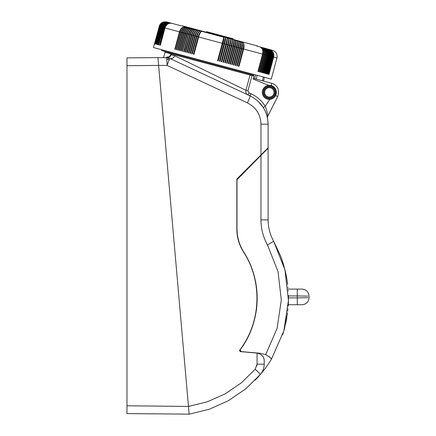<?xml version="1.0" encoding="UTF-8"?>
<svg xmlns="http://www.w3.org/2000/svg" width="436" height="436" viewBox="0 0 436 436"><rect width="100%" height="100%" fill="white"/><g stroke="black" fill="none" stroke-linecap="round" stroke-linejoin="round"><path stroke-width="0.65" d="M189.142 414.14L126.98 413.601L126.98 57.874L157.946 57.601L158.633 65.422L126.98 65.694M126.98 405.785L188.466 406.439L158.633 65.422L167.064 65.422L169.686 58.391L166.383 57.661L166.895 57.018C162.77 57.1 162.77 57.1 166.895 57.018L167.337 57.018L166.383 57.661L166.863 59.928L167.064 65.422L247.43 102.896C249.305 98.765 250.182 96.421 250.057 95.871C261.551 101.806 267.573 111.256 268.113 124.216L267.611 118.619M189.148 414.2L188.466 406.439L207.378 401.785L225.172 393.85L241.282 382.879L255.202 369.216L260.472 374.35L245.599 388.956L228.377 400.695L209.362 409.197L189.148 414.2L209.362 409.197L228.377 400.695L245.599 388.956L260.472 374.35C262.919 371.412 264.161 368.033 264.205 364.207A15.636 15.636 0 0 1 264.172 365.232M256.264 311.173C259.18 289.995 255.027 270.315 243.795 252.128C239.315 244.972 237.048 237.173 236.993 228.737L236.988 179.681L262.826 153.516L262.826 153.085M237.952 238.814C239.059 243.506 240.912 247.888 243.501 251.954C262.804 281.433 261.153 322.509 239.555 350.348L240.111 351.596L257.071 353.084L257.066 364.147L255.202 369.216M263.251 369.581L263.121 369.93M243.501 251.954C239.119 244.999 236.895 237.413 236.841 229.189L236.841 179.071L268.113 147.799L268.113 124.216L260.973 124.156L260.973 154.938M267.535 116.619L267.459 117.851L267.312 117.18M267.132 116.439L265.775 112.335M265.006 110.619L264.766 110.134M264.053 108.798L263.513 107.883M263.382 107.676L265.219 106.188L269.786 99.375C272.396 99.13 274.337 97.855 275.612 95.549C277.274 90.819 275.792 87.489 271.165 85.554L268.723 85.342A7.036 7.036 0 0 0 262.314 92.661A7.036 7.036 0 0 0 269.786 99.375M266.5 114.297L266.031 112.989M267.421 117.595L267.333 117.279M265.709 112.183L265.557 111.834M248.956 92.77L247.964 94.895C246.187 93.947 245.512 92.41 245.931 90.29L247.926 90.83L248.956 92.77L251.049 93.745C256.957 96.541 261.682 100.689 265.219 106.188C267.088 111.322 267.906 114.695 267.666 116.308L277.699 96.612C279.727 89.871 277.748 85.429 271.77 83.292L253.719 78.453L253.163 79.112L253.975 76.093L253.828 75.243L168.361 52.347L168.569 51.59M167.337 57.018C168.879 57.1 169.996 56.315 170.699 54.663L174.711 55.754C173.637 58.184 171.964 59.067 169.686 58.391L169.631 58.37M174.711 55.754L245.931 90.29L250.019 75.036L252.013 75.57L247.926 90.83M170.699 54.663L170.923 53.841L171.392 53.966L170.858 53.012L170.923 53.841L171.392 53.966L171.174 54.794C170.28 56.849 168.825 57.814 166.814 57.672L166.383 57.661C161.936 57.661 161.936 57.661 166.383 57.661C161.936 57.661 161.936 57.661 166.383 57.661L157.952 57.661L166.383 57.661M166.503 57.661L166.917 57.677M168.966 58.102L169.288 58.222M247.931 94.972A31.278 31.278 0 0 1 250.057 95.871L169.686 58.391M166.863 59.928L168.133 58.991L169.141 60.533M168.133 58.991L168.078 57.846M166.955 57.683L167.348 57.721M264.859 151.052L264.707 151.641L264.707 151.205M260.172 156.175L260.172 155.745M269.083 85.32A7.036 7.036 0 0 0 268.723 85.342L253.163 79.112M267.41 117.398L267.426 117.088M255.621 74.916L254.608 78.693L271.77 83.292L271.165 85.554M277.699 96.618A9.385 9.385 0 0 0 277.699 96.612L275.612 95.549A7.036 7.036 0 0 0 271.535 85.669A7.036 7.036 0 0 1 275.612 95.549M171.228 53.922L171.321 53.372M161.761 49.764L161.56 50.522L168.361 52.347M162.23 50.701L162.432 49.944M258.025 101.207L263.24 107.447L258.025 101.207M266.423 149.488L266.423 149.919L268.107 148.24L260.968 155.38L260.968 219.869L268.113 219.929C268.145 227.505 269.988 234.606 273.645 241.233L284.959 269.84L288.447 300.42L283.863 330.848L271.53 359.013L269.808 357.253M264.859 151.483L266.423 149.919M166.814 57.672L167.664 57.65M240.895 348.8L240.699 348.805C248.814 337.508 253.943 324.989 256.096 311.244M255.038 380.301A117.284 117.284 0 0 0 260.466 374.355M243.795 252.128C262.652 281.187 261.344 321.392 240.634 349.16C240.062 350.419 240.432 351.247 241.757 351.639L260.009 353.236L265.693 354.621C269.508 356.921 271.454 358.381 271.53 359.013A117.284 117.284 0 0 1 261.976 372.551A14.072 14.072 0 0 1 261.219 373.401A15.636 15.636 0 0 0 262.047 372.137M171.244 53.492L170.858 53.012M251.049 93.745L250.057 95.871C250.182 96.421 249.305 98.765 247.43 102.896C256.052 107.349 260.57 114.439 260.973 124.156M257.507 353.133L257.071 353.084C261.943 354.375 264.325 356.97 264.205 360.872L264.205 364.207L257.066 364.147M264.102 359.613L263.867 358.594M263.317 357.248L262.924 356.583L263.317 357.248M262.205 355.645L261.873 355.296L262.205 355.645M258.766 353.422L258.483 353.34M264.205 360.872L264.123 359.738M264.074 359.438L263.993 359.051M268.423 225.14L268.336 224.398M269.666 357.128L268.898 356.512M268.887 356.501L268.636 356.316A16.301 16.301 0 0 1 271.53 359.013M268.107 148.24L268.113 219.929L267.797 219.913M307.881 297.695L297.292 297.886L297.292 295.946L307.881 296.131M260.968 219.869C261.011 228.796 263.18 237.168 267.491 244.978L273.645 241.233L280.446 255.681M266.418 354.964A16.301 16.301 0 0 0 265.96 354.74M236.993 232.764L236.993 228.737M240.966 351.345A14.857 14.857 0 0 0 240.683 351.65M280.757 256.477L280.43 255.627M280.566 255.981L280.408 255.578M281.002 257.126L282.746 262.129M281.367 258.123L283.803 265.568M283.64 265.001L283.493 264.505M283.367 264.091L283.253 263.72M283.117 263.284L282.811 262.325M282.315 260.826L282.114 260.227M283.891 266.467L285.635 272.674M285.64 272.696L285.951 274.14M286.103 274.876L286.218 275.443M286.403 276.413L286.861 278.958M287.084 280.343L287.133 280.675M287.308 281.841L287.368 282.283M287.929 287.09L287.973 287.526M288.234 305.674L288.212 306.056M287.994 308.813L287.945 309.347M287.864 310.209L287.804 310.764M286.866 317.599L286.752 318.302M286.615 319.07L286.539 319.49M286.348 320.487L286.223 321.141M286.076 321.861L286.011 322.177M285.863 322.885L285.738 323.452M284.768 327.518L284.67 327.905M283.324 332.663L283.22 332.99M283.209 333.022L283.106 333.355M283.1 333.377L283.013 333.649M283.002 333.687L282.91 333.976M282.621 334.875L284.119 329.943M284.201 329.654L284.419 328.853M284.501 328.553L287.564 312.835M287.755 311.184L287.787 310.912M288.245 305.478L288.409 302.001M288.414 301.816L288.436 295.553M288.24 291.041L288.212 290.545M288.114 289.248L288.082 288.823M287.64 284.403L287.329 281.999M287.248 281.443L287.002 279.825M286.942 279.443L285.64 272.723M282.882 262.543L285.384 271.595M281.04 257.229L280.691 256.314L281.04 257.229M288.289 304.737L301.985 304.737C305.489 304.513 307.767 302.726 308.819 299.374M301.527 289.095L295.913 289.095M288.103 289.095L297.292 289.095L297.292 295.946L288.441 295.946M270.331 99.321A7.036 7.036 0 0 0 271.138 99.157A7.036 7.036 0 0 1 270.331 99.321M271.917 98.901A7.036 7.036 0 0 0 273.928 97.691A7.036 7.036 0 0 1 271.917 98.901M270.364 85.391A7.036 7.036 0 0 0 269.339 85.314A7.036 7.036 0 0 1 270.364 85.391M201.388 31.545A6.142 2.338 105 0 0 198.293 36.891L198.631 36.978L193.976 54.358L193.404 54.206L198.064 36.826C199.181 33.196 200.489 31.387 201.982 31.403L223.723 37.229A6.142 0.779 105 0 1 222.796 43.453L218.136 60.833M233.571 40.03A6.142 1.886 105 0 1 233.38 46.292L232.982 46.183C233.892 42.494 234.007 40.368 233.331 39.801L240.912 41.834C242.127 42.543 242.302 44.75 241.446 48.451L236.792 65.831L237.342 65.978L242.002 48.603C242.825 44.886 242.46 42.63 240.912 41.834L239.413 41.431C240.857 42.199 241.168 44.445 240.334 48.156L235.68 65.531L235.118 65.384L239.773 48.004C240.639 44.303 240.519 42.112 239.413 41.431L237.898 41.028C239.239 41.769 239.489 43.992 238.645 47.704L233.99 65.078L233.424 64.931L238.078 47.551C238.955 43.851 238.895 41.676 237.898 41.028M181.131 25.817L171.244 23.168C167.865 22.645 165.522 24.176 164.219 27.757L159.56 45.137L163.974 27.697C165.293 24.111 167.718 22.607 171.244 23.168L170.612 22.999C167.184 22.459 164.819 23.985 163.505 27.566L158.622 44.886L163.282 27.506C164.606 23.925 167.048 22.427 170.612 22.999L170.029 22.841C166.557 22.291 164.159 23.811 162.846 27.392L158.192 44.772L162.639 27.337C163.963 23.757 166.427 22.258 170.029 22.841L169.817 22.786M195.993 29.795L200.462 30.994C198.86 30.951 197.497 32.744 196.369 36.373L191.709 53.753L192.271 53.901L196.93 36.526C198.026 32.885 199.203 31.038 200.462 30.994L201.982 31.403C200.838 31.479 199.721 33.338 198.631 36.978L222.267 43.317L223.723 37.229C224.093 37.709 223.81 39.79 222.872 43.475L218.218 60.855L217.613 60.691L222.267 43.317L222.796 43.453M196.369 36.373L195.246 36.074C196.358 32.438 197.59 30.607 198.952 30.591C197.252 30.52 195.835 32.297 194.69 35.926L190.036 53.301L190.592 53.454L195.246 36.074L194.957 35.997L190.303 53.377M160.753 26.83C162.083 23.255 164.563 21.756 168.187 22.345L168.999 22.563C165.342 21.969 162.841 23.457 161.511 27.032L161.206 26.95C162.53 23.375 164.993 21.871 168.579 22.454C164.895 21.849 162.383 23.331 161.048 26.912L160.753 26.83L156.099 44.21L160.617 26.792C161.952 23.217 164.476 21.735 168.187 22.345L168.541 22.443M172.362 23.468L173.114 23.669M174.7 24.094L175.577 24.329M176.493 24.574L177.457 24.83M178.455 25.097L179.496 25.375M181.578 28.634A6.142 4.224 -75 0 0 179.899 31.964L179.937 31.97C181.142 28.362 182.918 26.678 185.256 26.923C182.64 26.601 180.711 28.242 179.479 31.85L164.982 27.964C166.28 24.378 168.596 22.841 171.926 23.348C168.438 22.797 166.04 24.312 164.721 27.893L160.067 45.273M198.293 36.891L193.639 54.271M161.206 26.95L156.551 44.33L161.048 26.912M160.617 26.792L160.355 26.727C161.691 23.146 164.181 21.658 167.838 22.252C164.11 21.637 161.576 23.119 160.235 26.694L160.017 26.634C161.353 23.053 163.86 21.571 167.538 22.176C163.794 21.555 161.255 23.032 159.914 26.607L159.729 26.558C161.064 22.977 163.587 21.495 167.288 22.105C163.533 21.484 160.988 22.961 159.647 26.536L159.494 26.492C160.835 22.917 163.364 21.44 167.086 22.051C163.326 21.429 160.775 22.901 159.429 26.476L159.32 26.449C160.661 22.874 163.2 21.391 166.939 22.013C163.173 21.386 160.617 22.857 159.271 26.433L153.456 47.54L153.832 47.644L271.274 79.107L276.936 57.961L273.65 57.083C274.293 53.317 272.898 50.789 269.475 49.486C272.778 50.756 274.102 53.268 273.448 57.029L268.794 74.409M159.494 26.492L154.84 43.873L159.429 26.476M162.236 27.228L157.581 44.608L162.045 27.179C163.375 23.599 165.86 22.105 169.49 22.699C165.974 22.138 163.555 23.648 162.236 27.228L162.639 27.337M273.448 57.029L273.029 56.914C273.672 53.154 272.298 50.625 268.908 49.333C272.168 50.592 273.465 53.099 272.811 56.854L272.353 56.735C273.001 52.974 271.65 50.451 268.298 49.17C271.503 50.413 272.778 52.914 272.119 56.669L271.628 56.538L266.974 73.918M271.628 56.538C272.277 52.778 270.947 50.265 267.639 48.996L256.913 46.123M241.609 42.51A6.142 2.747 105 0 1 241.729 48.527L240.334 48.156M199.726 31.169A6.142 2.512 105 0 0 196.614 36.439L191.96 53.819M276.936 57.961C277.563 54.195 276.086 51.644 272.516 50.303L267.639 48.996C270.794 50.222 272.037 52.712 271.372 56.473L270.849 56.331C271.503 52.571 270.2 50.064 266.93 48.805C270.037 50.02 271.252 52.505 270.582 56.26L270.026 56.108C270.68 52.353 269.399 49.851 266.183 48.603C269.225 49.802 270.413 52.282 269.737 56.031L269.197 55.89C269.857 52.129 268.603 49.639 265.431 48.401C268.423 49.59 269.573 52.053 268.892 55.808L268.271 55.639C268.941 51.884 267.715 49.399 264.598 48.178C267.524 49.344 268.641 51.808 267.955 55.557L267.301 55.383C267.976 51.628 266.783 49.148 263.72 47.944C266.581 49.094 267.666 51.541 266.968 55.29L266.287 55.11C266.968 51.355 265.802 48.887 262.799 47.698C265.595 48.827 266.636 51.268 265.938 55.018L265.224 54.822C265.911 51.072 264.783 48.614 261.84 47.442C264.559 48.554 265.568 50.979 264.859 54.729L264.118 54.527L259.464 71.907L259.082 71.804L263.736 54.424L262.968 54.217L258.308 71.597L257.916 71.493L262.576 54.113L243.642 49.045L238.988 66.419L238.443 66.272L243.097 48.897L238.699 66.343M164.982 27.964L160.323 45.344M270.026 56.108L265.366 73.488L265.077 73.412L269.737 56.031M198.064 36.826L196.614 36.439M270.849 56.331L266.194 73.711L265.922 73.635L266.194 73.711M241.729 48.527L237.07 65.907M269.197 55.89L264.538 73.264L264.238 73.188L268.892 55.808M160.017 26.634L155.358 44.014L159.914 26.607M168.579 22.454L169.49 22.699M230.29 39.071A6.142 1.521 105 0 1 229.892 45.355L228.262 44.919C229.167 41.229 229.271 39.098 228.568 38.526L226.96 38.096C227.548 38.635 227.39 40.75 226.475 44.439L221.815 61.819L221.221 61.661L225.875 44.281C226.829 40.603 227.189 38.537 226.96 38.096M235.118 40.488A6.142 2.055 105 0 1 235.009 46.728L233.565 46.341C234.443 42.641 234.361 40.461 233.331 39.801L236.361 40.613C237.598 41.327 237.789 43.54 236.939 47.246L232.284 64.621L231.707 64.468L236.367 47.093C237.255 43.393 237.249 41.235 236.361 40.613M270.756 49.829L271.11 49.927M162.045 27.179L161.68 27.081L156.851 44.412L161.511 27.032M161.68 27.081C163.004 23.5 165.446 21.996 168.999 22.563M159.729 26.558L154.987 43.911L159.647 26.536M194.69 35.926L193.589 35.627L188.93 53.007L188.385 52.86L193.039 35.48C194.189 31.855 195.666 30.095 197.464 30.193C195.998 30.182 194.707 31.992 193.589 35.627L193.322 35.556L188.668 52.936M193.039 35.48L191.949 35.191L187.295 52.571L186.755 52.424L191.409 35.044C192.57 31.419 194.102 29.675 195.998 29.801C194.429 29.762 193.077 31.556 191.949 35.191L187.055 52.505M191.409 35.044L190.336 34.76L185.681 52.135L185.147 51.993L189.807 34.613C190.973 30.994 192.559 29.261 194.56 29.414C192.881 29.348 191.475 31.13 190.336 34.76L190.123 34.7A6.142 3.183 -75 0 1 193.121 29.812M190.123 34.7L185.681 52.135M191.568 29.534A6.142 3.335 105 0 0 188.646 34.302L184.177 51.737L183.654 51.595L188.314 34.215L187.278 33.937L182.455 51.274L187.278 33.937C188.434 30.313 189.949 28.558 191.818 28.678C189.638 28.476 187.949 30.182 186.761 33.801L182.106 51.181L182.619 51.317M186.761 33.801L185.747 33.528L181.087 50.908L185.747 33.528C186.913 29.904 188.477 28.166 190.45 28.313C188.172 28.084 186.439 29.779 185.24 33.392L180.586 50.772L181.087 50.908M185.24 33.392L184.243 33.125L179.588 50.505L179.092 50.374L183.752 32.994C184.957 29.381 186.744 27.702 189.104 27.953C187.044 27.784 185.42 29.506 184.243 33.125L179.588 50.505M183.752 32.994L182.777 32.733L178.117 50.113L182.777 32.733C183.959 29.114 185.632 27.403 187.791 27.599C185.344 27.326 183.507 28.994 182.292 32.602L177.637 49.982L178.117 50.113M182.292 32.602L181.338 32.346L176.618 49.709L181.338 32.346C182.537 28.732 184.259 27.037 186.51 27.255C183.97 26.961 182.09 28.613 180.869 32.22L176.215 49.6L176.684 49.726M180.869 32.22L179.937 31.97L175.283 49.35L174.825 49.23L179.479 31.85M179.899 31.964L175.283 49.35M188.646 34.302L184.177 51.737M188.314 34.215C189.491 30.596 191.126 28.874 193.213 29.054L193.213 29.054C191.442 28.961 189.982 30.727 188.837 34.357L189.807 34.613M183.289 28.596A6.142 4.088 105 0 0 181.278 32.329M184.968 28.672A6.142 3.94 105 0 0 182.684 32.705M186.63 28.82A6.142 3.793 105 0 0 184.128 33.092M188.276 29.021A6.142 3.646 105 0 0 185.605 33.49M189.922 29.261A6.142 3.493 105 0 0 187.109 33.894M194.772 30.128A6.142 3.019 105 0 0 191.709 35.125M196.418 30.46A6.142 2.856 105 0 0 193.322 35.556M198.075 30.809A6.142 2.687 105 0 0 194.957 35.997M243.642 49.045C244.46 45.322 244.04 43.055 242.394 42.232C243.708 42.968 243.947 45.186 243.097 48.897L242.002 48.603M243.212 43.039A6.142 2.916 105 0 1 243.353 48.963M240.002 41.992A6.142 2.578 105 0 1 240.078 48.085L235.424 65.465M238.378 41.48A6.142 2.409 105 0 1 238.405 47.638L233.751 65.019M236.753 40.984A6.142 2.229 105 0 1 236.715 47.186L232.061 64.566M235.211 46.783L230.557 64.163L229.979 64.005L234.633 46.63C235.533 42.935 235.593 40.788 234.808 40.199C235.941 40.886 236.078 43.077 235.211 46.783L236.715 47.186M235.009 46.728L230.35 64.108M273.65 57.083L268.996 74.463M268.271 55.639L263.617 73.019L263.3 72.932L267.955 55.557M231.81 45.873L227.156 63.247L226.567 63.089L231.222 45.715C232.143 42.025 232.317 39.916 231.75 39.382C232.677 40.008 232.693 42.172 231.81 45.873L232.982 46.183L228.328 63.563L228.911 63.721L233.565 46.341M231.93 39.551A6.142 1.706 105 0 1 231.641 45.824L226.987 63.204M230.045 45.398L225.385 62.773L224.796 62.615L229.45 45.24C230.382 41.551 230.617 39.458 230.164 38.957C230.976 39.556 230.938 41.703 230.045 45.398L231.641 45.824M229.892 45.355L225.238 62.735M228.262 44.919L223.608 62.299L223.009 62.141L227.668 44.761C228.606 41.077 228.905 39 228.568 38.526M228.644 38.602A6.142 1.335 105 0 1 228.132 44.886L223.472 62.261M227.003 38.139A6.142 1.15 105 0 1 226.36 44.412L221.701 61.787M224.676 43.96L220.017 61.34L219.417 61.176L225.341 37.665C225.826 38.172 225.603 40.27 224.676 43.96L226.36 44.412M225.363 37.687A6.142 0.965 105 0 1 224.578 43.932L219.924 61.313M222.872 43.475L224.578 43.932M228.132 44.886L226.475 44.439M233.38 46.292L228.726 63.672M236.939 47.246L238.405 47.638M240.078 48.085L238.645 47.704M262.576 54.113C263.295 50.374 262.374 47.965 259.802 46.897C262.608 48.031 263.666 50.472 262.968 54.217M264.118 54.527C264.81 50.778 263.72 48.325 260.842 47.175C263.486 48.265 264.456 50.685 263.736 54.424M264.859 54.729L260.205 72.104L260.57 72.202L265.224 54.822M265.938 55.018L261.284 72.392L261.633 72.485L266.287 55.11M266.968 55.29L262.314 72.67L262.646 72.758L267.301 55.383M270.582 56.26L265.922 73.635M271.372 56.473L266.718 73.853M272.119 56.669L267.459 74.049M272.811 56.854L268.151 74.234M273.029 56.914L268.374 74.294M272.353 56.735L267.699 74.115M159.32 26.449L154.617 43.813L159.271 26.433M160.355 26.727L155.701 44.101L160.235 26.694M257.409 46.254L257.491 45.954L181.965 25.713L181.883 26.018M206.599 31.67L206.435 32.275L206.599 31.67L233.184 38.793L233.02 39.398M262.379 80.774L263.388 76.998M274.031 84.23A9.385 9.385 0 0 0 272.369 83.472M257.202 75.341L256.188 79.118M274.625 93.767A5.472 5.472 0 0 1 267.927 97.642A5.472 5.472 0 0 1 264.053 90.939A5.472 5.472 0 0 1 270.756 87.069A5.472 5.472 0 0 1 274.625 93.767M256.995 365.215L256.88 365.837M269.339 86.099A6.257 6.257 0 0 0 263.088 92.356A6.257 6.257 0 0 0 269.339 98.607A6.257 6.257 0 0 0 275.596 92.356A6.257 6.257 0 0 0 269.339 86.099M250.885 74.458L250.019 75.036L171.392 53.966M252.221 74.812L252.013 75.57L253.975 76.093M260.968 123.535L260.957 123.165M163.015 57.661L163.767 57.083L165.059 52.271L170.923 53.841M261.317 225.815L261.131 223.957M288.469 297.886L297.292 297.886L297.292 304.737M267.491 244.978L278.032 271.601L281.313 300.05L277.1 328.373L265.693 354.621M164.721 27.893L164.219 27.757M163.974 27.697L163.505 27.566M163.282 27.506L162.846 27.392M210.828 32.804L210.664 33.403M228.955 37.66L228.791 38.264M273.873 93.566A4.692 4.692 0 0 1 268.129 96.885A4.692 4.692 0 0 1 264.81 91.14A4.692 4.692 0 0 1 270.554 87.821A4.692 4.692 0 0 1 273.873 93.566M165.059 52.271L164.503 51.312M308.819 294.458C307.767 291.106 305.489 289.319 301.985 289.095C306.214 289.499 308.557 291.815 309.02 296.033L309.02 297.799C308.557 302.017 306.214 304.328 301.985 304.737M159.118 26.394C160.459 22.819 163.015 21.348 166.781 21.969M263.464 81.063L264.472 77.286"/></g></svg>
